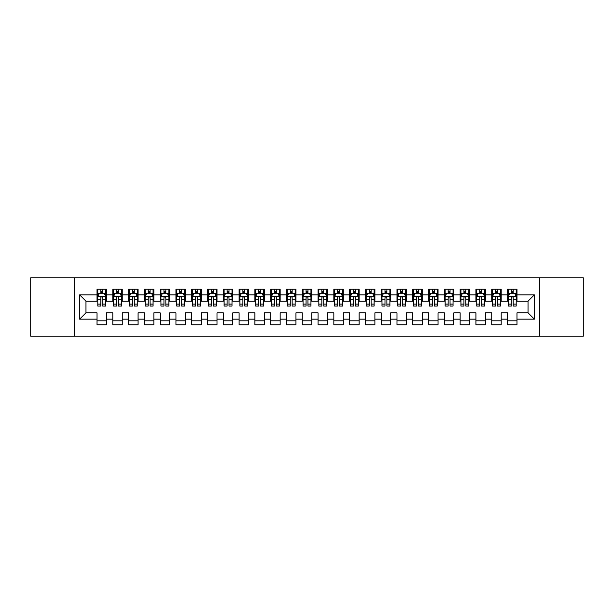 <?xml version="1.0" encoding="UTF-8"?>
<svg xmlns="http://www.w3.org/2000/svg" width="614" height="614" viewBox="0 0 614 614"><rect width="100%" height="100%" fill="white"/><g stroke="black" fill="none" stroke-linecap="round" stroke-linejoin="round"><path stroke-width="0.92" d="M539.568 336.211L583.3 336.211L583.3 277.789L539.568 277.789L539.568 336.211L74.432 336.211L74.432 277.789L30.7 277.789L30.7 336.211L74.432 336.211M539.568 277.789L74.432 277.789M79.643 319.157L79.643 294.843L97.012 294.843L97.012 301.159L85.96 301.159L85.96 312.841L79.643 319.157L97.012 319.157L97.012 324.76L106.483 324.76L106.483 319.157L112.799 319.157L112.799 324.76L122.27 324.76L122.27 319.157L128.587 319.157L128.587 324.76L138.066 324.76L138.066 319.157L144.374 319.157L144.374 324.76L153.853 324.76L153.853 319.157L160.17 319.157L160.17 324.76L169.641 324.76L169.641 319.157L175.957 319.157L175.957 324.76L185.428 324.76L185.428 319.157L191.745 319.157L191.745 324.76L201.215 324.76L201.215 319.157L207.532 319.157L207.532 324.76L217.003 324.76L217.003 319.157L223.319 319.157L223.319 324.76L232.79 324.76L232.79 319.157L239.107 319.157L239.107 324.76L248.586 324.76L248.586 319.157L254.894 319.157L254.894 324.76L264.373 324.76L264.373 319.157L270.69 319.157L270.69 324.76L280.161 324.76L280.161 319.157L286.477 319.157L286.477 324.76L295.948 324.76L295.948 319.157L302.265 319.157L302.265 324.76L311.735 324.76L311.735 319.157L318.052 319.157L318.052 324.76L327.523 324.76L327.523 319.157L333.839 319.157L333.839 324.76L343.31 324.76L343.31 319.157L349.627 319.157L349.627 324.76L359.106 324.76L359.106 319.157L365.414 319.157L365.414 324.76L374.893 324.76L374.893 319.157L381.21 319.157L381.21 324.76L390.681 324.76L390.681 319.157L396.997 319.157L396.997 324.76L406.468 324.76L406.468 319.157L412.785 319.157L412.785 324.76L422.255 324.76L422.255 319.157L428.572 319.157L428.572 324.76L438.043 324.76L438.043 319.157L444.359 319.157L444.359 324.76L453.83 324.76L453.83 319.157L460.147 319.157L460.147 324.76L469.626 324.76L469.626 319.157L475.934 319.157L475.934 324.76L485.413 324.76L485.413 319.157L491.73 319.157L491.73 324.76L501.201 324.76L501.201 319.157L507.517 319.157L507.517 324.76L516.988 324.76L516.988 312.841L528.04 312.841L528.04 301.159L516.988 301.159L516.988 294.843L534.357 294.843L534.357 319.157L516.988 319.157M516.988 294.843L516.988 289.24L507.517 289.24L507.517 294.843L501.201 294.843L501.201 289.24L491.73 289.24L491.73 294.843L485.413 294.843L485.413 289.24L475.934 289.24L475.934 294.843L469.626 294.843L469.626 289.24L460.147 289.24L460.147 294.843L453.83 294.843L453.83 289.24L444.359 289.24L444.359 294.843L438.043 294.843L438.043 289.24L428.572 289.24L428.572 294.843L422.255 294.843L422.255 289.24L412.785 289.24L412.785 294.843L406.468 294.843L406.468 289.24L396.997 289.24L396.997 294.843L390.681 294.843L390.681 289.24L381.21 289.24L381.21 294.843L374.893 294.843L374.893 289.24L365.414 289.24L365.414 294.843L359.106 294.843L359.106 289.24L349.627 289.24L349.627 294.843L343.31 294.843L343.31 289.24L333.839 289.24L333.839 294.843L327.523 294.843L327.523 289.24L318.052 289.24L318.052 294.843L311.735 294.843L311.735 289.24L302.265 289.24L302.265 294.843L295.948 294.843L295.948 289.24L286.477 289.24L286.477 294.843L280.161 294.843L280.161 289.24L270.69 289.24L270.69 294.843L264.373 294.843L264.373 289.24L254.894 289.24L254.894 294.843L248.586 294.843L248.586 289.24L239.107 289.24L239.107 294.843L232.79 294.843L232.79 289.24L223.319 289.24L223.319 294.843L217.003 294.843L217.003 289.24L207.532 289.24L207.532 294.843L201.215 294.843L201.215 289.24L191.745 289.24L191.745 294.843L185.428 294.843L185.428 289.24L175.957 289.24L175.957 294.843L169.641 294.843L169.641 289.24L160.17 289.24L160.17 294.843L153.853 294.843L153.853 289.24L144.374 289.24L144.374 294.843L138.066 294.843L138.066 289.24L128.587 289.24L128.587 294.843L122.27 294.843L122.27 289.24L112.799 289.24L112.799 294.843L106.483 294.843L106.483 289.24L97.012 289.24L97.012 294.843M501.201 319.157L501.201 312.841L507.517 312.841L507.517 319.157M534.357 294.843L528.04 301.159M485.413 319.157L485.413 312.841L491.73 312.841L491.73 319.157M507.517 294.843L507.517 301.159L501.201 301.159L501.201 294.843M469.626 319.157L469.626 312.841L475.934 312.841L475.934 319.157M491.73 294.843L491.73 301.159L485.413 301.159L485.413 294.843M453.83 319.157L453.83 312.841L460.147 312.841L460.147 319.157M475.934 294.843L475.934 301.159L469.626 301.159L469.626 294.843M438.043 319.157L438.043 312.841L444.359 312.841L444.359 319.157M460.147 294.843L460.147 301.159L453.83 301.159L453.83 294.843M422.255 319.157L422.255 312.841L428.572 312.841L428.572 319.157M444.359 294.843L444.359 301.159L438.043 301.159L438.043 294.843M406.468 319.157L406.468 312.841L412.785 312.841L412.785 319.157M428.572 294.843L428.572 301.159L422.255 301.159L422.255 294.843M390.681 319.157L390.681 312.841L396.997 312.841L396.997 319.157M412.785 294.843L412.785 301.159L406.468 301.159L406.468 294.843M374.893 319.157L374.893 312.841L381.21 312.841L381.21 319.157M396.997 294.843L396.997 301.159L390.681 301.159L390.681 294.843M359.106 319.157L359.106 312.841L365.414 312.841L365.414 319.157M381.21 294.843L381.21 301.159L374.893 301.159L374.893 294.843M343.31 319.157L343.31 312.841L349.627 312.841L349.627 319.157M365.414 294.843L365.414 301.159L359.106 301.159L359.106 294.843M327.523 319.157L327.523 312.841L333.839 312.841L333.839 319.157M349.627 294.843L349.627 301.159L343.31 301.159L343.31 294.843M311.735 319.157L311.735 312.841L318.052 312.841L318.052 319.157M333.839 294.843L333.839 301.159L327.523 301.159L327.523 294.843M295.948 319.157L295.948 312.841L302.265 312.841L302.265 319.157M318.052 294.843L318.052 301.159L311.735 301.159L311.735 294.843M280.161 319.157L280.161 312.841L286.477 312.841L286.477 319.157M302.265 294.843L302.265 301.159L295.948 301.159L295.948 294.843M264.373 319.157L264.373 312.841L270.69 312.841L270.69 319.157M286.477 294.843L286.477 301.159L280.161 301.159L280.161 294.843M248.586 319.157L248.586 312.841L254.894 312.841L254.894 319.157M270.69 294.843L270.69 301.159L264.373 301.159L264.373 294.843M232.79 319.157L232.79 312.841L239.107 312.841L239.107 319.157M254.894 294.843L254.894 301.159L248.586 301.159L248.586 294.843M217.003 319.157L217.003 312.841L223.319 312.841L223.319 319.157M239.107 294.843L239.107 301.159L232.79 301.159L232.79 294.843M201.215 319.157L201.215 312.841L207.532 312.841L207.532 319.157M223.319 294.843L223.319 301.159L217.003 301.159L217.003 294.843M185.428 319.157L185.428 312.841L191.745 312.841L191.745 319.157M207.532 294.843L207.532 301.159L201.215 301.159L201.215 294.843M169.641 319.157L169.641 312.841L175.957 312.841L175.957 319.157M191.745 294.843L191.745 301.159L185.428 301.159L185.428 294.843M153.853 319.157L153.853 312.841L160.17 312.841L160.17 319.157M175.957 294.843L175.957 301.159L169.641 301.159L169.641 294.843M138.066 319.157L138.066 312.841L144.374 312.841L144.374 319.157M160.17 294.843L160.17 301.159L153.853 301.159L153.853 294.843M122.27 319.157L122.27 312.841L128.587 312.841L128.587 319.157M144.374 294.843L144.374 301.159L138.066 301.159L138.066 294.843M106.483 319.157L106.483 312.841L112.799 312.841L112.799 319.157M128.587 294.843L128.587 301.159L122.27 301.159L122.27 294.843M85.96 312.841L97.012 312.841L97.012 319.157M112.799 294.843L112.799 301.159L106.483 301.159L106.483 294.843M507.517 293.185L508.308 293.185M516.197 293.185L516.988 293.185M491.73 293.185L492.512 293.185M500.41 293.185L501.201 293.185M475.934 293.185L476.725 293.185M484.623 293.185L485.413 293.185M460.147 293.185L460.937 293.185M468.835 293.185L469.626 293.185M444.359 293.185L445.15 293.185M453.048 293.185L453.83 293.185M428.572 293.185L429.363 293.185M437.252 293.185L438.043 293.185M412.785 293.185L413.575 293.185M421.465 293.185L422.255 293.185M396.997 293.185L397.788 293.185M405.677 293.185L406.468 293.185M381.21 293.185L381.992 293.185M389.89 293.185L390.681 293.185M365.414 293.185L366.205 293.185M374.103 293.185L374.893 293.185M349.627 293.185L350.417 293.185M358.315 293.185L359.106 293.185M333.839 293.185L334.63 293.185M342.528 293.185L343.31 293.185M318.052 293.185L318.843 293.185M326.732 293.185L327.523 293.185M302.265 293.185L303.055 293.185M310.945 293.185L311.735 293.185M286.477 293.185L287.268 293.185M295.157 293.185L295.948 293.185M270.69 293.185L271.472 293.185M279.37 293.185L280.161 293.185M254.894 293.185L255.685 293.185M263.583 293.185L264.373 293.185M239.107 293.185L239.897 293.185M247.795 293.185L248.586 293.185M223.319 293.185L224.11 293.185M232.008 293.185L232.79 293.185M207.532 293.185L208.323 293.185M216.212 293.185L217.003 293.185M191.745 293.185L192.535 293.185M200.425 293.185L201.215 293.185M175.957 293.185L176.748 293.185M184.637 293.185L185.428 293.185M160.17 293.185L160.952 293.185M168.85 293.185L169.641 293.185M144.374 293.185L145.165 293.185M153.063 293.185L153.853 293.185M128.587 293.185L129.377 293.185M137.275 293.185L138.066 293.185M112.799 293.185L113.59 293.185M121.488 293.185L122.27 293.185M97.012 293.185L97.803 293.185M105.692 293.185L106.483 293.185M97.012 320.815L106.483 320.815M112.799 320.815L122.27 320.815M128.587 320.815L138.066 320.815M144.374 320.815L153.853 320.815M160.17 320.815L169.641 320.815M175.957 320.815L185.428 320.815M191.745 320.815L201.215 320.815M207.532 320.815L217.003 320.815M223.319 320.815L232.79 320.815M239.107 320.815L248.586 320.815M254.894 320.815L264.373 320.815M270.69 320.815L280.161 320.815M286.477 320.815L295.948 320.815M302.265 320.815L311.735 320.815M318.052 320.815L327.523 320.815M333.839 320.815L343.31 320.815M349.627 320.815L359.106 320.815M365.414 320.815L374.893 320.815M381.21 320.815L390.681 320.815M396.997 320.815L406.468 320.815M412.785 320.815L422.255 320.815M428.572 320.815L438.043 320.815M444.359 320.815L453.83 320.815M460.147 320.815L469.626 320.815M475.934 320.815L485.413 320.815M491.73 320.815L501.201 320.815M507.517 320.815L516.988 320.815M79.643 294.843L85.96 301.159M528.04 312.841L534.357 319.157M102.699 291.289L100.803 291.289M105.692 304.076L102.699 304.076L102.699 306.056L105.692 306.056L105.692 296.424L104.119 293.262L99.384 293.262L97.803 296.424L97.803 306.056L100.803 306.056L100.803 304.076L97.803 304.076M97.803 296.424L97.803 289.24M105.692 296.424L105.692 289.24M100.803 293.262L100.803 289.24M102.699 289.24L102.699 293.262M102.699 304.076L102.699 297.606C102.062 296.385 101.433 296.385 100.803 297.606L100.803 304.076M102.699 293.185L100.803 293.185M118.487 291.289L116.591 291.289M121.488 304.076L118.487 304.076L118.487 306.056L121.488 306.056L121.488 296.424L119.907 293.262L115.171 293.262L113.59 296.424L113.59 306.056L116.591 306.056L116.591 304.076L113.59 304.076M113.59 296.424L113.59 289.24M121.488 296.424L121.488 289.24M116.591 293.262L116.591 289.24M118.487 289.24L118.487 293.262M118.487 304.076L118.487 297.606C117.857 296.385 117.22 296.385 116.591 297.606L116.591 304.076M118.487 293.185L116.591 293.185M134.274 291.289L132.378 291.289M137.275 304.076L134.274 304.076L134.274 306.056L137.275 306.056L137.275 296.424L135.694 293.262L130.959 293.262L129.377 296.424L129.377 306.056L132.378 306.056L132.378 304.076L129.377 304.076M129.377 296.424L129.377 289.24M137.275 296.424L137.275 289.24M132.378 293.262L132.378 289.24M134.274 289.24L134.274 293.262M134.274 304.076L134.274 297.606C133.645 296.385 133.008 296.385 132.378 297.606L132.378 304.076M134.274 293.185L132.378 293.185M150.062 291.289L148.166 291.289M153.063 304.076L150.062 304.076L150.062 306.056L153.063 306.056L153.063 296.424L151.481 293.262L146.746 293.262L145.165 296.424L145.165 306.056L148.166 306.056L148.166 304.076L145.165 304.076M145.165 296.424L145.165 289.24M153.063 296.424L153.063 289.24M148.166 293.262L148.166 289.24M150.062 289.24L150.062 293.262M150.062 304.076L150.062 297.606C149.432 296.385 148.803 296.385 148.166 297.606L148.166 304.076M150.062 293.185L148.166 293.185M165.849 291.289L163.953 291.289M168.85 304.076L165.849 304.076L165.849 306.056L168.85 306.056L168.85 296.424L167.269 293.262L162.533 293.262L160.952 296.424L160.952 306.056L163.953 306.056L163.953 304.076L160.952 304.076M160.952 296.424L160.952 289.24M168.85 296.424L168.85 289.24M163.953 293.262L163.953 289.24M165.849 289.24L165.849 293.262M165.849 304.076L165.849 297.606C165.22 296.385 164.59 296.385 163.953 297.606L163.953 304.076M165.849 293.185L163.953 293.185M181.637 291.289L179.741 291.289M184.637 304.076L181.637 304.076L181.637 306.056L184.637 306.056L184.637 296.424L183.056 293.262L178.321 293.262L176.748 296.424L176.748 306.056L179.741 306.056L179.741 304.076L176.748 304.076M176.748 296.424L176.748 289.24M184.637 296.424L184.637 289.24M179.741 293.262L179.741 289.24M181.637 289.24L181.637 293.262M181.637 304.076L181.637 297.606C181.007 296.385 180.378 296.385 179.741 297.606L179.741 304.076M181.637 293.185L179.741 293.185M197.424 291.289L195.536 291.289M200.425 304.076L197.424 304.076L197.424 306.056L200.425 306.056L200.425 296.424L198.852 293.262L194.108 293.262L192.535 296.424L192.535 306.056L195.536 306.056L195.536 304.076L192.535 304.076M192.535 296.424L192.535 289.24M200.425 296.424L200.425 289.24M195.536 293.262L195.536 289.24M197.424 289.24L197.424 293.262M197.424 304.076L197.424 297.606C196.795 296.385 196.165 296.385 195.536 297.606L195.536 304.076M197.424 293.185L195.536 293.185M213.219 291.289L211.323 291.289M216.212 304.076L213.219 304.076L213.219 306.056L216.212 306.056L216.212 296.424L214.639 293.262L209.904 293.262L208.323 296.424L208.323 306.056L211.323 306.056L211.323 304.076L208.323 304.076M208.323 296.424L208.323 289.24M216.212 296.424L216.212 289.24M211.323 293.262L211.323 289.24M213.219 289.24L213.219 293.262M213.219 304.076L213.219 297.606C212.582 296.385 211.953 296.385 211.323 297.606L211.323 304.076M213.219 293.185L211.323 293.185M229.007 291.289L227.111 291.289M232.008 304.076L229.007 304.076L229.007 306.056L232.008 306.056L232.008 296.424L230.427 293.262L225.691 293.262L224.11 296.424L224.11 306.056L227.111 306.056L227.111 304.076L224.11 304.076M224.11 296.424L224.11 289.24M232.008 296.424L232.008 289.24M227.111 293.262L227.111 289.24M229.007 289.24L229.007 293.262M229.007 304.076L229.007 297.606C228.377 296.385 227.74 296.385 227.111 297.606L227.111 304.076M229.007 293.185L227.111 293.185M244.794 291.289L242.898 291.289M247.795 304.076L244.794 304.076L244.794 306.056L247.795 306.056L247.795 296.424L246.214 293.262L241.479 293.262L239.897 296.424L239.897 306.056L242.898 306.056L242.898 304.076L239.897 304.076M239.897 296.424L239.897 289.24M247.795 296.424L247.795 289.24M242.898 293.262L242.898 289.24M244.794 289.24L244.794 293.262M244.794 304.076L244.794 297.606C244.165 296.385 243.528 296.385 242.898 297.606L242.898 304.076M244.794 293.185L242.898 293.185M260.582 291.289L258.686 291.289M263.583 304.076L260.582 304.076L260.582 306.056L263.583 306.056L263.583 296.424L262.001 293.262L257.266 293.262L255.685 296.424L255.685 306.056L258.686 306.056L258.686 304.076L255.685 304.076M255.685 296.424L255.685 289.24M263.583 296.424L263.583 289.24M258.686 293.262L258.686 289.24M260.582 289.24L260.582 293.262M260.582 304.076L260.582 297.606C259.952 296.385 259.323 296.385 258.686 297.606L258.686 304.076M260.582 293.185L258.686 293.185M276.369 291.289L274.473 291.289M279.37 304.076L276.369 304.076L276.369 306.056L279.37 306.056L279.37 296.424L277.789 293.262L273.053 293.262L271.472 296.424L271.472 306.056L274.473 306.056L274.473 304.076L271.472 304.076M271.472 296.424L271.472 289.24M279.37 296.424L279.37 289.24M274.473 293.262L274.473 289.24M276.369 289.24L276.369 293.262M276.369 304.076L276.369 297.606C275.74 296.385 275.11 296.385 274.473 297.606L274.473 304.076M276.369 293.185L274.473 293.185M292.157 291.289L290.261 291.289M295.157 304.076L292.157 304.076L292.157 306.056L295.157 306.056L295.157 296.424L293.576 293.262L288.841 293.262L287.268 296.424L287.268 306.056L290.261 306.056L290.261 304.076L287.268 304.076M287.268 296.424L287.268 289.24M295.157 296.424L295.157 289.24M290.261 293.262L290.261 289.24M292.157 289.24L292.157 293.262M292.157 304.076L292.157 297.606C291.527 296.385 290.898 296.385 290.261 297.606L290.261 304.076M292.157 293.185L290.261 293.185M307.944 291.289L306.056 291.289M310.945 304.076L307.944 304.076L307.944 306.056L310.945 306.056L310.945 296.424L309.372 293.262L304.628 293.262L303.055 296.424L303.055 306.056L306.056 306.056L306.056 304.076L303.055 304.076M303.055 296.424L303.055 289.24M310.945 296.424L310.945 289.24M306.056 293.262L306.056 289.24M307.944 289.24L307.944 293.262M307.944 304.076L307.944 297.606C307.315 296.385 306.685 296.385 306.056 297.606L306.056 304.076M307.944 293.185L306.056 293.185M323.739 291.289L321.843 291.289M326.732 304.076L323.739 304.076L323.739 306.056L326.732 306.056L326.732 296.424L325.159 293.262L320.424 293.262L318.843 296.424L318.843 306.056L321.843 306.056L321.843 304.076L318.843 304.076M318.843 296.424L318.843 289.24M326.732 296.424L326.732 289.24M321.843 293.262L321.843 289.24M323.739 289.24L323.739 293.262M323.739 304.076L323.739 297.606C323.102 296.385 322.473 296.385 321.843 297.606L321.843 304.076M323.739 293.185L321.843 293.185M339.527 291.289L337.631 291.289M342.528 304.076L339.527 304.076L339.527 306.056L342.528 306.056L342.528 296.424L340.947 293.262L336.211 293.262L334.63 296.424L334.63 306.056L337.631 306.056L337.631 304.076L334.63 304.076M334.63 296.424L334.63 289.24M342.528 296.424L342.528 289.24M337.631 293.262L337.631 289.24M339.527 289.24L339.527 293.262M339.527 304.076L339.527 297.606C338.897 296.385 338.26 296.385 337.631 297.606L337.631 304.076M339.527 293.185L337.631 293.185M355.314 291.289L353.418 291.289M358.315 304.076L355.314 304.076L355.314 306.056L358.315 306.056L358.315 296.424L356.734 293.262L351.999 293.262L350.417 296.424L350.417 306.056L353.418 306.056L353.418 304.076L350.417 304.076M350.417 296.424L350.417 289.24M358.315 296.424L358.315 289.24M353.418 293.262L353.418 289.24M355.314 289.24L355.314 293.262M355.314 304.076L355.314 297.606C354.685 296.385 354.048 296.385 353.418 297.606L353.418 304.076M355.314 293.185L353.418 293.185M371.102 291.289L369.206 291.289M374.103 304.076L371.102 304.076L371.102 306.056L374.103 306.056L374.103 296.424L372.521 293.262L367.786 293.262L366.205 296.424L366.205 306.056L369.206 306.056L369.206 304.076L366.205 304.076M366.205 296.424L366.205 289.24M374.103 296.424L374.103 289.24M369.206 293.262L369.206 289.24M371.102 289.24L371.102 293.262M371.102 304.076L371.102 297.606C370.472 296.385 369.843 296.385 369.206 297.606L369.206 304.076M371.102 293.185L369.206 293.185M386.889 291.289L384.993 291.289M389.89 304.076L386.889 304.076L386.889 306.056L389.89 306.056L389.89 296.424L388.309 293.262L383.573 293.262L381.992 296.424L381.992 306.056L384.993 306.056L384.993 304.076L381.992 304.076M381.992 296.424L381.992 289.24M389.89 296.424L389.89 289.24M384.993 293.262L384.993 289.24M386.889 289.24L386.889 293.262M386.889 304.076L386.889 297.606C386.26 296.385 385.63 296.385 384.993 297.606L384.993 304.076M386.889 293.185L384.993 293.185M402.677 291.289L400.781 291.289M405.677 304.076L402.677 304.076L402.677 306.056L405.677 306.056L405.677 296.424L404.096 293.262L399.361 293.262L397.788 296.424L397.788 306.056L400.781 306.056L400.781 304.076L397.788 304.076M397.788 296.424L397.788 289.24M405.677 296.424L405.677 289.24M400.781 293.262L400.781 289.24M402.677 289.24L402.677 293.262M402.677 304.076L402.677 297.606C402.047 296.385 401.418 296.385 400.781 297.606L400.781 304.076M402.677 293.185L400.781 293.185M418.464 291.289L416.576 291.289M421.465 304.076L418.464 304.076L418.464 306.056L421.465 306.056L421.465 296.424L419.892 293.262L415.148 293.262L413.575 296.424L413.575 306.056L416.576 306.056L416.576 304.076L413.575 304.076M413.575 296.424L413.575 289.24M421.465 296.424L421.465 289.24M416.576 293.262L416.576 289.24M418.464 289.24L418.464 293.262M418.464 304.076L418.464 297.606C417.835 296.385 417.205 296.385 416.576 297.606L416.576 304.076M418.464 293.185L416.576 293.185M434.259 291.289L432.363 291.289M437.252 304.076L434.259 304.076L434.259 306.056L437.252 306.056L437.252 296.424L435.679 293.262L430.944 293.262L429.363 296.424L429.363 306.056L432.363 306.056L432.363 304.076L429.363 304.076M429.363 296.424L429.363 289.24M437.252 296.424L437.252 289.24M432.363 293.262L432.363 289.24M434.259 289.24L434.259 293.262M434.259 304.076L434.259 297.606C433.622 296.385 432.993 296.385 432.363 297.606L432.363 304.076M434.259 293.185L432.363 293.185M450.047 291.289L448.151 291.289M453.048 304.076L450.047 304.076L450.047 306.056L453.048 306.056L453.048 296.424L451.467 293.262L446.731 293.262L445.15 296.424L445.15 306.056L448.151 306.056L448.151 304.076L445.15 304.076M445.15 296.424L445.15 289.24M453.048 296.424L453.048 289.24M448.151 293.262L448.151 289.24M450.047 289.24L450.047 293.262M450.047 304.076L450.047 297.606C449.417 296.385 448.78 296.385 448.151 297.606L448.151 304.076M450.047 293.185L448.151 293.185M465.834 291.289L463.938 291.289M468.835 304.076L465.834 304.076L465.834 306.056L468.835 306.056L468.835 296.424L467.254 293.262L462.519 293.262L460.937 296.424L460.937 306.056L463.938 306.056L463.938 304.076L460.937 304.076M460.937 296.424L460.937 289.24M468.835 296.424L468.835 289.24M463.938 293.262L463.938 289.24M465.834 289.24L465.834 293.262M465.834 304.076L465.834 297.606C465.205 296.385 464.568 296.385 463.938 297.606L463.938 304.076M465.834 293.185L463.938 293.185M481.622 291.289L479.726 291.289M484.623 304.076L481.622 304.076L481.622 306.056L484.623 306.056L484.623 296.424L483.041 293.262L478.306 293.262L476.725 296.424L476.725 306.056L479.726 306.056L479.726 304.076L476.725 304.076M476.725 296.424L476.725 289.24M484.623 296.424L484.623 289.24M479.726 293.262L479.726 289.24M481.622 289.24L481.622 293.262M481.622 304.076L481.622 297.606C480.992 296.385 480.363 296.385 479.726 297.606L479.726 304.076M481.622 293.185L479.726 293.185M497.409 291.289L495.513 291.289M500.41 304.076L497.409 304.076L497.409 306.056L500.41 306.056L500.41 296.424L498.829 293.262L494.093 293.262L492.512 296.424L492.512 306.056L495.513 306.056L495.513 304.076L492.512 304.076M492.512 296.424L492.512 289.24M500.41 296.424L500.41 289.24M495.513 293.262L495.513 289.24M497.409 289.24L497.409 293.262M497.409 304.076L497.409 297.606C496.78 296.385 496.15 296.385 495.513 297.606L495.513 304.076M497.409 293.185L495.513 293.185M513.197 291.289L511.301 291.289M516.197 304.076L513.197 304.076L513.197 306.056L516.197 306.056L516.197 296.424L514.616 293.262L509.881 293.262L508.308 296.424L508.308 306.056L511.301 306.056L511.301 304.076L508.308 304.076M508.308 296.424L508.308 289.24M516.197 296.424L516.197 289.24M511.301 293.262L511.301 289.24M513.197 289.24L513.197 293.262M513.197 304.076L513.197 297.606C512.567 296.385 511.938 296.385 511.301 297.606L511.301 304.076M513.197 293.185L511.301 293.185M105.654 296.339L97.841 296.339M97.803 293.454L99.284 293.454M104.211 293.454L105.692 293.454M100.803 299.839L97.803 299.839M105.692 299.839L102.699 299.839M102.699 292.295L100.803 292.295M121.442 296.339L113.628 296.339M113.59 293.454L115.071 293.454M119.999 293.454L121.488 293.454M116.591 299.839L113.59 299.839M121.488 299.839L118.487 299.839M118.487 292.295L116.591 292.295M137.237 296.339L129.416 296.339M129.377 293.454L130.866 293.454M135.786 293.454L137.275 293.454M132.378 299.839L129.377 299.839M137.275 299.839L134.274 299.839M134.274 292.295L132.378 292.295M153.024 296.339L145.203 296.339M145.165 293.454L146.654 293.454M151.574 293.454L153.063 293.454M148.166 299.839L145.165 299.839M153.063 299.839L150.062 299.839M150.062 292.295L148.166 292.295M168.812 296.339L160.998 296.339M160.952 293.454L162.441 293.454M167.369 293.454L168.85 293.454M163.953 299.839L160.952 299.839M168.85 299.839L165.849 299.839M165.849 292.295L163.953 292.295M184.599 296.339L176.786 296.339M176.748 293.454L178.229 293.454M183.156 293.454L184.637 293.454M179.741 299.839L176.748 299.839M184.637 299.839L181.637 299.839M181.637 292.295L179.741 292.295M200.387 296.339L192.573 296.339M192.535 293.454L194.016 293.454M198.944 293.454L200.425 293.454M195.536 299.839L192.535 299.839M200.425 299.839L197.424 299.839M197.424 292.295L195.536 292.295M216.174 296.339L208.361 296.339M208.323 293.454L209.804 293.454M214.731 293.454L216.212 293.454M211.323 299.839L208.323 299.839M216.212 299.839L213.219 299.839M213.219 292.295L211.323 292.295M231.962 296.339L224.148 296.339M224.11 293.454L225.591 293.454M230.519 293.454L232.008 293.454M227.111 299.839L224.11 299.839M232.008 299.839L229.007 299.839M229.007 292.295L227.111 292.295M247.757 296.339L239.936 296.339M239.897 293.454L241.386 293.454M246.306 293.454L247.795 293.454M242.898 299.839L239.897 299.839M247.795 299.839L244.794 299.839M244.794 292.295L242.898 292.295M263.544 296.339L255.723 296.339M255.685 293.454L257.174 293.454M262.094 293.454L263.583 293.454M258.686 299.839L255.685 299.839M263.583 299.839L260.582 299.839M260.582 292.295L258.686 292.295M279.332 296.339L271.518 296.339M271.472 293.454L272.961 293.454M277.889 293.454L279.37 293.454M274.473 299.839L271.472 299.839M279.37 299.839L276.369 299.839M276.369 292.295L274.473 292.295M295.119 296.339L287.306 296.339M287.268 293.454L288.749 293.454M293.676 293.454L295.157 293.454M290.261 299.839L287.268 299.839M295.157 299.839L292.157 299.839M292.157 292.295L290.261 292.295M310.907 296.339L303.093 296.339M303.055 293.454L304.536 293.454M309.464 293.454L310.945 293.454M306.056 299.839L303.055 299.839M310.945 299.839L307.944 299.839M307.944 292.295L306.056 292.295M326.694 296.339L318.881 296.339M318.843 293.454L320.324 293.454M325.251 293.454L326.732 293.454M321.843 299.839L318.843 299.839M326.732 299.839L323.739 299.839M323.739 292.295L321.843 292.295M342.482 296.339L334.668 296.339M334.63 293.454L336.111 293.454M341.039 293.454L342.528 293.454M337.631 299.839L334.63 299.839M342.528 299.839L339.527 299.839M339.527 292.295L337.631 292.295M358.277 296.339L350.456 296.339M350.417 293.454L351.906 293.454M356.826 293.454L358.315 293.454M353.418 299.839L350.417 299.839M358.315 299.839L355.314 299.839M355.314 292.295L353.418 292.295M374.064 296.339L366.243 296.339M366.205 293.454L367.694 293.454M372.614 293.454L374.103 293.454M369.206 299.839L366.205 299.839M374.103 299.839L371.102 299.839M371.102 292.295L369.206 292.295M389.852 296.339L382.038 296.339M381.992 293.454L383.481 293.454M388.409 293.454L389.89 293.454M384.993 299.839L381.992 299.839M389.89 299.839L386.889 299.839M386.889 292.295L384.993 292.295M405.639 296.339L397.826 296.339M397.788 293.454L399.269 293.454M404.196 293.454L405.677 293.454M400.781 299.839L397.788 299.839M405.677 299.839L402.677 299.839M402.677 292.295L400.781 292.295M421.427 296.339L413.613 296.339M413.575 293.454L415.056 293.454M419.984 293.454L421.465 293.454M416.576 299.839L413.575 299.839M421.465 299.839L418.464 299.839M418.464 292.295L416.576 292.295M437.214 296.339L429.401 296.339M429.363 293.454L430.844 293.454M435.771 293.454L437.252 293.454M432.363 299.839L429.363 299.839M437.252 299.839L434.259 299.839M434.259 292.295L432.363 292.295M453.002 296.339L445.188 296.339M445.15 293.454L446.631 293.454M451.559 293.454L453.048 293.454M448.151 299.839L445.15 299.839M453.048 299.839L450.047 299.839M450.047 292.295L448.151 292.295M468.797 296.339L460.976 296.339M460.937 293.454L462.426 293.454M467.346 293.454L468.835 293.454M463.938 299.839L460.937 299.839M468.835 299.839L465.834 299.839M465.834 292.295L463.938 292.295M484.584 296.339L476.763 296.339M476.725 293.454L478.214 293.454M483.134 293.454L484.623 293.454M479.726 299.839L476.725 299.839M484.623 299.839L481.622 299.839M481.622 292.295L479.726 292.295M500.372 296.339L492.558 296.339M492.512 293.454L494.001 293.454M498.929 293.454L500.41 293.454M495.513 299.839L492.512 299.839M500.41 299.839L497.409 299.839M497.409 292.295L495.513 292.295M516.159 296.339L508.346 296.339M508.308 293.454L509.789 293.454M514.716 293.454L516.197 293.454M511.301 299.839L508.308 299.839M516.197 299.839L513.197 299.839M513.197 292.295L511.301 292.295"/></g></svg>
